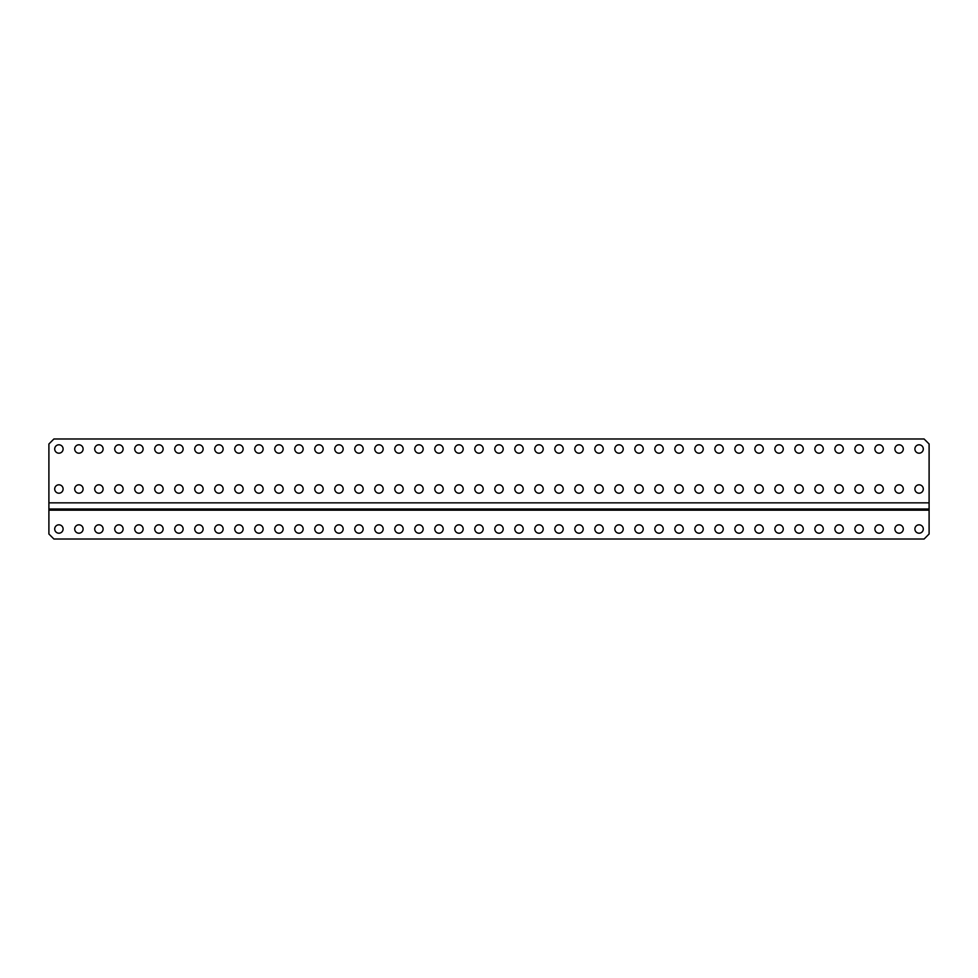 <?xml version="1.0" encoding="UTF-8"?>
<svg xmlns="http://www.w3.org/2000/svg" width="978" height="978" viewBox="0 0 978 978"><rect width="100%" height="100%" fill="white"/><g stroke="black" fill="none" stroke-linecap="round" stroke-linejoin="round"><path stroke-width="1.47" d="M929.1 510.161L929.1 443.988L924.1 438.988L53.9 438.988L48.9 443.988L48.9 534.012L53.9 539.012L924.1 539.012L929.1 534.012L929.1 510.161L48.9 510.161M919.1 453.193A4.205 4.205 0 0 0 922.731 446.885A4.205 4.205 0 0 0 915.457 446.885A4.205 4.205 0 0 0 919.1 453.193M919.1 493.205A4.205 4.205 0 0 0 922.731 486.897A4.205 4.205 0 0 0 915.457 486.897A4.205 4.205 0 0 0 919.1 493.205M899.088 453.193A4.205 4.205 0 0 0 902.731 446.885A4.205 4.205 0 0 0 895.457 446.885A4.205 4.205 0 0 0 899.088 453.193M899.088 493.205A4.205 4.205 0 0 0 902.731 486.897A4.205 4.205 0 0 0 895.457 486.897A4.205 4.205 0 0 0 899.088 493.205M879.088 453.193A4.205 4.205 0 0 0 882.731 446.885A4.205 4.205 0 0 0 875.444 446.885A4.205 4.205 0 0 0 879.088 453.193M879.088 493.205A4.205 4.205 0 0 0 882.731 486.897A4.205 4.205 0 0 0 875.444 486.897A4.205 4.205 0 0 0 879.088 493.205M859.087 453.193A4.205 4.205 0 0 0 862.718 446.885A4.205 4.205 0 0 0 855.444 446.885A4.205 4.205 0 0 0 859.087 453.193M859.087 493.205A4.205 4.205 0 0 0 862.718 486.897A4.205 4.205 0 0 0 855.444 486.897A4.205 4.205 0 0 0 859.087 493.205M839.075 453.193A4.205 4.205 0 0 0 842.718 446.885A4.205 4.205 0 0 0 835.444 446.885A4.205 4.205 0 0 0 839.075 453.193M839.075 493.205A4.205 4.205 0 0 0 842.718 486.897A4.205 4.205 0 0 0 835.444 486.897A4.205 4.205 0 0 0 839.075 493.205M819.075 453.193A4.205 4.205 0 0 0 822.718 446.885A4.205 4.205 0 0 0 815.432 446.885A4.205 4.205 0 0 0 819.075 453.193M819.075 493.205A4.205 4.205 0 0 0 822.718 486.897A4.205 4.205 0 0 0 815.432 486.897A4.205 4.205 0 0 0 819.075 493.205M799.075 453.193A4.205 4.205 0 0 0 802.706 446.885A4.205 4.205 0 0 0 795.432 446.885A4.205 4.205 0 0 0 799.075 453.193M799.075 493.205A4.205 4.205 0 0 0 802.706 486.897A4.205 4.205 0 0 0 795.432 486.897A4.205 4.205 0 0 0 799.075 493.205M779.063 453.193A4.205 4.205 0 0 0 782.706 446.885A4.205 4.205 0 0 0 775.432 446.885A4.205 4.205 0 0 0 779.063 453.193M779.063 493.205A4.205 4.205 0 0 0 782.706 486.897A4.205 4.205 0 0 0 775.432 486.897A4.205 4.205 0 0 0 779.063 493.205M759.062 453.193A4.205 4.205 0 0 0 762.706 446.885A4.205 4.205 0 0 0 755.419 446.885A4.205 4.205 0 0 0 759.062 453.193M759.062 493.205A4.205 4.205 0 0 0 762.706 486.897A4.205 4.205 0 0 0 755.419 486.897A4.205 4.205 0 0 0 759.062 493.205M739.062 453.193A4.205 4.205 0 0 0 742.693 446.885A4.205 4.205 0 0 0 735.419 446.885A4.205 4.205 0 0 0 739.062 453.193M739.062 493.205A4.205 4.205 0 0 0 742.693 486.897A4.205 4.205 0 0 0 735.419 486.897A4.205 4.205 0 0 0 739.062 493.205M719.05 453.193A4.205 4.205 0 0 0 722.693 446.885A4.205 4.205 0 0 0 715.419 446.885A4.205 4.205 0 0 0 719.05 453.193M719.05 493.205A4.205 4.205 0 0 0 722.693 486.897A4.205 4.205 0 0 0 715.419 486.897A4.205 4.205 0 0 0 719.05 493.205M699.05 453.193A4.205 4.205 0 0 0 702.681 446.885A4.205 4.205 0 0 0 695.407 446.885A4.205 4.205 0 0 0 699.05 453.193M699.05 493.205A4.205 4.205 0 0 0 702.681 486.897A4.205 4.205 0 0 0 695.407 486.897A4.205 4.205 0 0 0 699.05 493.205M679.038 453.193A4.205 4.205 0 0 0 682.681 446.885A4.205 4.205 0 0 0 675.407 446.885A4.205 4.205 0 0 0 679.038 453.193M679.038 493.205A4.205 4.205 0 0 0 682.681 486.897A4.205 4.205 0 0 0 675.407 486.897A4.205 4.205 0 0 0 679.038 493.205M659.038 453.193A4.205 4.205 0 0 0 662.681 446.885A4.205 4.205 0 0 0 655.394 446.885A4.205 4.205 0 0 0 659.038 453.193M659.038 493.205A4.205 4.205 0 0 0 662.681 486.897A4.205 4.205 0 0 0 655.394 486.897A4.205 4.205 0 0 0 659.038 493.205M639.037 453.193A4.205 4.205 0 0 0 642.668 446.885A4.205 4.205 0 0 0 635.394 446.885A4.205 4.205 0 0 0 639.037 453.193M639.037 493.205A4.205 4.205 0 0 0 642.668 486.897A4.205 4.205 0 0 0 635.394 486.897A4.205 4.205 0 0 0 639.037 493.205M619.025 453.193A4.205 4.205 0 0 0 622.668 446.885A4.205 4.205 0 0 0 615.394 446.885A4.205 4.205 0 0 0 619.025 453.193M619.025 493.205A4.205 4.205 0 0 0 622.668 486.897A4.205 4.205 0 0 0 615.394 486.897A4.205 4.205 0 0 0 619.025 493.205M599.025 453.193A4.205 4.205 0 0 0 602.668 446.885A4.205 4.205 0 0 0 595.382 446.885A4.205 4.205 0 0 0 599.025 453.193M599.025 493.205A4.205 4.205 0 0 0 602.668 486.897A4.205 4.205 0 0 0 595.382 486.897A4.205 4.205 0 0 0 599.025 493.205M579.025 453.193A4.205 4.205 0 0 0 582.656 446.885A4.205 4.205 0 0 0 575.382 446.885A4.205 4.205 0 0 0 579.025 453.193M579.025 493.205A4.205 4.205 0 0 0 582.656 486.897A4.205 4.205 0 0 0 575.382 486.897A4.205 4.205 0 0 0 579.025 493.205M559.013 453.193A4.205 4.205 0 0 0 562.656 446.885A4.205 4.205 0 0 0 555.382 446.885A4.205 4.205 0 0 0 559.013 453.193M559.013 493.205A4.205 4.205 0 0 0 562.656 486.897A4.205 4.205 0 0 0 555.382 486.897A4.205 4.205 0 0 0 559.013 493.205M539.012 453.193A4.205 4.205 0 0 0 542.656 446.885A4.205 4.205 0 0 0 535.369 446.885A4.205 4.205 0 0 0 539.012 453.193M539.012 493.205A4.205 4.205 0 0 0 542.656 486.897A4.205 4.205 0 0 0 535.369 486.897A4.205 4.205 0 0 0 539.012 493.205M519.012 453.193A4.205 4.205 0 0 0 522.643 446.885A4.205 4.205 0 0 0 515.369 446.885A4.205 4.205 0 0 0 519.012 453.193M519.012 493.205A4.205 4.205 0 0 0 522.643 486.897A4.205 4.205 0 0 0 515.369 486.897A4.205 4.205 0 0 0 519.012 493.205M499 453.193A4.205 4.205 0 0 0 502.643 446.885A4.205 4.205 0 0 0 495.369 446.885A4.205 4.205 0 0 0 499 453.193M499 493.205A4.205 4.205 0 0 0 502.643 486.897A4.205 4.205 0 0 0 495.369 486.897A4.205 4.205 0 0 0 499 493.205M479 453.193A4.205 4.205 0 0 0 482.631 446.885A4.205 4.205 0 0 0 475.357 446.885A4.205 4.205 0 0 0 479 453.193M479 493.205A4.205 4.205 0 0 0 482.631 486.897A4.205 4.205 0 0 0 475.357 486.897A4.205 4.205 0 0 0 479 493.205M458.988 453.193A4.205 4.205 0 0 0 462.631 446.885A4.205 4.205 0 0 0 455.357 446.885A4.205 4.205 0 0 0 458.988 453.193M458.988 493.205A4.205 4.205 0 0 0 462.631 486.897A4.205 4.205 0 0 0 455.357 486.897A4.205 4.205 0 0 0 458.988 493.205M438.988 453.193A4.205 4.205 0 0 0 442.631 446.885A4.205 4.205 0 0 0 435.344 446.885A4.205 4.205 0 0 0 438.988 453.193M438.988 493.205A4.205 4.205 0 0 0 442.631 486.897A4.205 4.205 0 0 0 435.344 486.897A4.205 4.205 0 0 0 438.988 493.205M418.987 453.193A4.205 4.205 0 0 0 422.618 446.885A4.205 4.205 0 0 0 415.344 446.885A4.205 4.205 0 0 0 418.987 453.193M418.987 493.205A4.205 4.205 0 0 0 422.618 486.897A4.205 4.205 0 0 0 415.344 486.897A4.205 4.205 0 0 0 418.987 493.205M398.975 453.193A4.205 4.205 0 0 0 402.618 446.885A4.205 4.205 0 0 0 395.344 446.885A4.205 4.205 0 0 0 398.975 453.193M398.975 493.205A4.205 4.205 0 0 0 402.618 486.897A4.205 4.205 0 0 0 395.344 486.897A4.205 4.205 0 0 0 398.975 493.205M378.975 453.193A4.205 4.205 0 0 0 382.618 446.885A4.205 4.205 0 0 0 375.332 446.885A4.205 4.205 0 0 0 378.975 453.193M378.975 493.205A4.205 4.205 0 0 0 382.618 486.897A4.205 4.205 0 0 0 375.332 486.897A4.205 4.205 0 0 0 378.975 493.205M358.975 453.193A4.205 4.205 0 0 0 362.606 446.885A4.205 4.205 0 0 0 355.332 446.885A4.205 4.205 0 0 0 358.975 453.193M358.975 493.205A4.205 4.205 0 0 0 362.606 486.897A4.205 4.205 0 0 0 355.332 486.897A4.205 4.205 0 0 0 358.975 493.205M338.963 453.193A4.205 4.205 0 0 0 342.606 446.885A4.205 4.205 0 0 0 335.332 446.885A4.205 4.205 0 0 0 338.963 453.193M338.963 493.205A4.205 4.205 0 0 0 342.606 486.897A4.205 4.205 0 0 0 335.332 486.897A4.205 4.205 0 0 0 338.963 493.205M318.962 453.193A4.205 4.205 0 0 0 322.606 446.885A4.205 4.205 0 0 0 315.319 446.885A4.205 4.205 0 0 0 318.962 453.193M318.962 493.205A4.205 4.205 0 0 0 322.606 486.897A4.205 4.205 0 0 0 315.319 486.897A4.205 4.205 0 0 0 318.962 493.205M298.962 453.193A4.205 4.205 0 0 0 302.593 446.885A4.205 4.205 0 0 0 295.319 446.885A4.205 4.205 0 0 0 298.962 453.193M298.962 493.205A4.205 4.205 0 0 0 302.593 486.897A4.205 4.205 0 0 0 295.319 486.897A4.205 4.205 0 0 0 298.962 493.205M278.95 453.193A4.205 4.205 0 0 0 282.593 446.885A4.205 4.205 0 0 0 275.319 446.885A4.205 4.205 0 0 0 278.95 453.193M278.95 493.205A4.205 4.205 0 0 0 282.593 486.897A4.205 4.205 0 0 0 275.319 486.897A4.205 4.205 0 0 0 278.95 493.205M258.95 453.193A4.205 4.205 0 0 0 262.581 446.885A4.205 4.205 0 0 0 255.307 446.885A4.205 4.205 0 0 0 258.95 453.193M258.95 493.205A4.205 4.205 0 0 0 262.581 486.897A4.205 4.205 0 0 0 255.307 486.897A4.205 4.205 0 0 0 258.95 493.205M238.938 453.193A4.205 4.205 0 0 0 242.581 446.885A4.205 4.205 0 0 0 235.307 446.885A4.205 4.205 0 0 0 238.938 453.193M238.938 493.205A4.205 4.205 0 0 0 242.581 486.897A4.205 4.205 0 0 0 235.307 486.897A4.205 4.205 0 0 0 238.938 493.205M218.938 453.193A4.205 4.205 0 0 0 222.581 446.885A4.205 4.205 0 0 0 215.294 446.885A4.205 4.205 0 0 0 218.938 453.193M218.938 493.205A4.205 4.205 0 0 0 222.581 486.897A4.205 4.205 0 0 0 215.294 486.897A4.205 4.205 0 0 0 218.938 493.205M198.937 453.193A4.205 4.205 0 0 0 202.568 446.885A4.205 4.205 0 0 0 195.294 446.885A4.205 4.205 0 0 0 198.937 453.193M198.937 493.205A4.205 4.205 0 0 0 202.568 486.897A4.205 4.205 0 0 0 195.294 486.897A4.205 4.205 0 0 0 198.937 493.205M178.925 453.193A4.205 4.205 0 0 0 182.568 446.885A4.205 4.205 0 0 0 175.294 446.885A4.205 4.205 0 0 0 178.925 453.193M178.925 493.205A4.205 4.205 0 0 0 182.568 486.897A4.205 4.205 0 0 0 175.294 486.897A4.205 4.205 0 0 0 178.925 493.205M158.925 453.193A4.205 4.205 0 0 0 162.568 446.885A4.205 4.205 0 0 0 155.282 446.885A4.205 4.205 0 0 0 158.925 453.193M158.925 493.205A4.205 4.205 0 0 0 162.568 486.897A4.205 4.205 0 0 0 155.282 486.897A4.205 4.205 0 0 0 158.925 493.205M138.925 453.193A4.205 4.205 0 0 0 142.556 446.885A4.205 4.205 0 0 0 135.282 446.885A4.205 4.205 0 0 0 138.925 453.193M138.925 493.205A4.205 4.205 0 0 0 142.556 486.897A4.205 4.205 0 0 0 135.282 486.897A4.205 4.205 0 0 0 138.925 493.205M118.913 453.193A4.205 4.205 0 0 0 122.556 446.885A4.205 4.205 0 0 0 115.282 446.885A4.205 4.205 0 0 0 118.913 453.193M118.913 493.205A4.205 4.205 0 0 0 122.556 486.897A4.205 4.205 0 0 0 115.282 486.897A4.205 4.205 0 0 0 118.913 493.205M98.912 453.193A4.205 4.205 0 0 0 102.556 446.885A4.205 4.205 0 0 0 95.269 446.885A4.205 4.205 0 0 0 98.912 453.193M98.912 493.205A4.205 4.205 0 0 0 102.556 486.897A4.205 4.205 0 0 0 95.269 486.897A4.205 4.205 0 0 0 98.912 493.205M78.912 453.193A4.205 4.205 0 0 0 82.543 446.885A4.205 4.205 0 0 0 75.269 446.885A4.205 4.205 0 0 0 78.912 453.193M78.912 493.205A4.205 4.205 0 0 0 82.543 486.897A4.205 4.205 0 0 0 75.269 486.897A4.205 4.205 0 0 0 78.912 493.205M58.9 453.193A4.205 4.205 0 0 0 62.543 446.885A4.205 4.205 0 0 0 55.269 446.885A4.205 4.205 0 0 0 58.9 453.193M58.9 493.205A4.205 4.205 0 0 0 62.543 486.897A4.205 4.205 0 0 0 55.269 486.897A4.205 4.205 0 0 0 58.9 493.205M929.1 509L48.9 509M919.1 533.206A4.205 4.205 0 0 0 922.731 526.91A4.205 4.205 0 0 0 915.457 526.91A4.205 4.205 0 0 0 919.1 533.206M899.088 533.206A4.205 4.205 0 0 0 902.731 526.91A4.205 4.205 0 0 0 895.457 526.91A4.205 4.205 0 0 0 899.088 533.206M879.088 533.206A4.205 4.205 0 0 0 882.731 526.91A4.205 4.205 0 0 0 875.444 526.91A4.205 4.205 0 0 0 879.088 533.206M859.087 533.206A4.205 4.205 0 0 0 862.718 526.91A4.205 4.205 0 0 0 855.444 526.91A4.205 4.205 0 0 0 859.087 533.206M839.075 533.206A4.205 4.205 0 0 0 842.718 526.91A4.205 4.205 0 0 0 835.444 526.91A4.205 4.205 0 0 0 839.075 533.206M819.075 533.206A4.205 4.205 0 0 0 822.718 526.91A4.205 4.205 0 0 0 815.432 526.91A4.205 4.205 0 0 0 819.075 533.206M799.075 533.206A4.205 4.205 0 0 0 802.706 526.91A4.205 4.205 0 0 0 795.432 526.91A4.205 4.205 0 0 0 799.075 533.206M779.063 533.206A4.205 4.205 0 0 0 782.706 526.91A4.205 4.205 0 0 0 775.432 526.91A4.205 4.205 0 0 0 779.063 533.206M759.062 533.206A4.205 4.205 0 0 0 762.706 526.91A4.205 4.205 0 0 0 755.419 526.91A4.205 4.205 0 0 0 759.062 533.206M739.062 533.206A4.205 4.205 0 0 0 742.693 526.91A4.205 4.205 0 0 0 735.419 526.91A4.205 4.205 0 0 0 739.062 533.206M719.05 533.206A4.205 4.205 0 0 0 722.693 526.91A4.205 4.205 0 0 0 715.419 526.91A4.205 4.205 0 0 0 719.05 533.206M699.05 533.206A4.205 4.205 0 0 0 702.681 526.91A4.205 4.205 0 0 0 695.407 526.91A4.205 4.205 0 0 0 699.05 533.206M679.038 533.206A4.205 4.205 0 0 0 682.681 526.91A4.205 4.205 0 0 0 675.407 526.91A4.205 4.205 0 0 0 679.038 533.206M659.038 533.206A4.205 4.205 0 0 0 662.681 526.91A4.205 4.205 0 0 0 655.394 526.91A4.205 4.205 0 0 0 659.038 533.206M639.037 533.206A4.205 4.205 0 0 0 642.668 526.91A4.205 4.205 0 0 0 635.394 526.91A4.205 4.205 0 0 0 639.037 533.206M619.025 533.206A4.205 4.205 0 0 0 622.668 526.91A4.205 4.205 0 0 0 615.394 526.91A4.205 4.205 0 0 0 619.025 533.206M599.025 533.206A4.205 4.205 0 0 0 602.668 526.91A4.205 4.205 0 0 0 595.382 526.91A4.205 4.205 0 0 0 599.025 533.206M579.025 533.206A4.205 4.205 0 0 0 582.656 526.91A4.205 4.205 0 0 0 575.382 526.91A4.205 4.205 0 0 0 579.025 533.206M559.013 533.206A4.205 4.205 0 0 0 562.656 526.91A4.205 4.205 0 0 0 555.382 526.91A4.205 4.205 0 0 0 559.013 533.206M539.012 533.206A4.205 4.205 0 0 0 542.656 526.91A4.205 4.205 0 0 0 535.369 526.91A4.205 4.205 0 0 0 539.012 533.206M519.012 533.206A4.205 4.205 0 0 0 522.643 526.91A4.205 4.205 0 0 0 515.369 526.91A4.205 4.205 0 0 0 519.012 533.206M499 533.206A4.205 4.205 0 0 0 502.643 526.91A4.205 4.205 0 0 0 495.369 526.91A4.205 4.205 0 0 0 499 533.206M479 533.206A4.205 4.205 0 0 0 482.631 526.91A4.205 4.205 0 0 0 475.357 526.91A4.205 4.205 0 0 0 479 533.206M458.988 533.206A4.205 4.205 0 0 0 462.631 526.91A4.205 4.205 0 0 0 455.357 526.91A4.205 4.205 0 0 0 458.988 533.206M438.988 533.206A4.205 4.205 0 0 0 442.631 526.91A4.205 4.205 0 0 0 435.344 526.91A4.205 4.205 0 0 0 438.988 533.206M418.987 533.206A4.205 4.205 0 0 0 422.618 526.91A4.205 4.205 0 0 0 415.344 526.91A4.205 4.205 0 0 0 418.987 533.206M398.975 533.206A4.205 4.205 0 0 0 402.618 526.91A4.205 4.205 0 0 0 395.344 526.91A4.205 4.205 0 0 0 398.975 533.206M378.975 533.206A4.205 4.205 0 0 0 382.618 526.91A4.205 4.205 0 0 0 375.332 526.91A4.205 4.205 0 0 0 378.975 533.206M358.975 533.206A4.205 4.205 0 0 0 362.606 526.91A4.205 4.205 0 0 0 355.332 526.91A4.205 4.205 0 0 0 358.975 533.206M338.963 533.206A4.205 4.205 0 0 0 342.606 526.91A4.205 4.205 0 0 0 335.332 526.91A4.205 4.205 0 0 0 338.963 533.206M318.962 533.206A4.205 4.205 0 0 0 322.606 526.91A4.205 4.205 0 0 0 315.319 526.91A4.205 4.205 0 0 0 318.962 533.206M298.962 533.206A4.205 4.205 0 0 0 302.593 526.91A4.205 4.205 0 0 0 295.319 526.91A4.205 4.205 0 0 0 298.962 533.206M278.95 533.206A4.205 4.205 0 0 0 282.593 526.91A4.205 4.205 0 0 0 275.319 526.91A4.205 4.205 0 0 0 278.95 533.206M258.95 533.206A4.205 4.205 0 0 0 262.581 526.91A4.205 4.205 0 0 0 255.307 526.91A4.205 4.205 0 0 0 258.95 533.206M238.938 533.206A4.205 4.205 0 0 0 242.581 526.91A4.205 4.205 0 0 0 235.307 526.91A4.205 4.205 0 0 0 238.938 533.206M218.938 533.206A4.205 4.205 0 0 0 222.581 526.91A4.205 4.205 0 0 0 215.294 526.91A4.205 4.205 0 0 0 218.938 533.206M198.937 533.206A4.205 4.205 0 0 0 202.568 526.91A4.205 4.205 0 0 0 195.294 526.91A4.205 4.205 0 0 0 198.937 533.206M178.925 533.206A4.205 4.205 0 0 0 182.568 526.91A4.205 4.205 0 0 0 175.294 526.91A4.205 4.205 0 0 0 178.925 533.206M158.925 533.206A4.205 4.205 0 0 0 162.568 526.91A4.205 4.205 0 0 0 155.282 526.91A4.205 4.205 0 0 0 158.925 533.206M138.925 533.206A4.205 4.205 0 0 0 142.556 526.91A4.205 4.205 0 0 0 135.282 526.91A4.205 4.205 0 0 0 138.925 533.206M118.913 533.206A4.205 4.205 0 0 0 122.556 526.91A4.205 4.205 0 0 0 115.282 526.91A4.205 4.205 0 0 0 118.913 533.206M98.912 533.206A4.205 4.205 0 0 0 102.556 526.91A4.205 4.205 0 0 0 95.269 526.91A4.205 4.205 0 0 0 98.912 533.206M78.912 533.206A4.205 4.205 0 0 0 82.543 526.91A4.205 4.205 0 0 0 75.269 526.91A4.205 4.205 0 0 0 78.912 533.206M58.9 533.206A4.205 4.205 0 0 0 62.543 526.91A4.205 4.205 0 0 0 55.269 526.91A4.205 4.205 0 0 0 58.9 533.206M929.1 502.839L48.9 502.839"/></g></svg>
